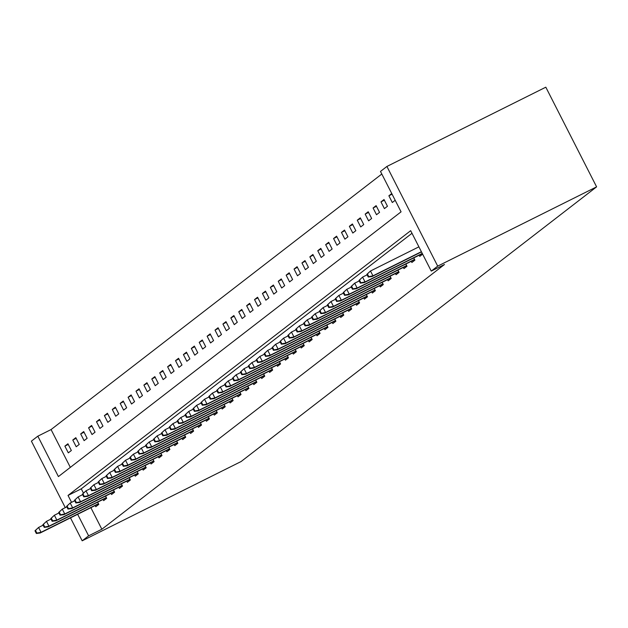 <?xml version="1.0" encoding="UTF-8"?>
<svg xmlns="http://www.w3.org/2000/svg" width="628" height="628" viewBox="0 0 628 628"><rect width="100%" height="100%" fill="white"/><g stroke="black" fill="none" stroke-linecap="round" stroke-linejoin="round"><path stroke-width="0.94" d="M65.281 507.636L31.4 441.146L37.837 436.177L58.42 476.581L401.072 211.832L380.482 171.428L386.911 166.451L545.818 87.19L596.6 186.854L241.089 461.549L82.182 540.81L88.619 535.841L101.854 529.239L444.506 264.482L431.263 271.092L410.673 230.688L68.028 495.437L71.553 502.345M381.808 174.027L51.072 429.568L37.837 436.177M51.072 429.568L70.336 467.373M68.311 452.859L71.349 450.512L67.918 443.776L64.872 446.123L68.311 452.859M76.208 446.751L79.246 444.404L75.815 437.669L72.777 440.016L76.208 446.751M84.113 440.644L87.151 438.297L83.72 431.562L80.682 433.909L84.113 440.644M92.018 434.537L95.056 432.19L91.625 425.454L88.587 427.809L92.018 434.537M99.915 428.437L102.961 426.082L99.522 419.355L96.484 421.702L99.915 428.437M107.82 422.33L110.858 419.983L107.427 413.248L104.389 415.595L107.82 422.33M115.725 416.223L118.763 413.876L115.332 407.14L112.294 409.487L115.725 416.223M123.622 410.115L126.668 407.768L123.237 401.033L120.191 403.38L123.622 410.115M131.527 404.008L134.565 401.661L131.134 394.926L128.096 397.273L131.527 404.008M139.432 397.901L142.47 395.554L139.039 388.818L136.001 391.173L139.432 397.901M147.337 391.801L150.375 389.446L146.944 382.719L143.898 385.066L147.337 391.801M155.234 385.694L158.272 383.347L154.841 376.612L151.803 378.959L155.234 385.694M163.139 379.587L166.177 377.24L162.746 370.504L159.708 372.851L163.139 379.587M171.044 373.479L174.082 371.132L170.651 364.397L167.613 366.744L171.044 373.479M178.941 367.372L181.987 365.025L178.548 358.29L175.51 360.637L178.941 367.372M186.846 361.265L189.884 358.918L186.453 352.182L183.415 354.537L186.846 361.265M194.751 355.165L197.789 352.81L194.358 346.083L191.32 348.43L194.751 355.165M202.648 349.058L205.694 346.711L202.263 339.976L199.217 342.323L202.648 349.058M210.553 342.951L213.591 340.604L210.16 333.868L207.122 336.216L210.553 342.951M218.458 336.844L221.496 334.496L218.065 327.761L215.027 330.108L218.458 336.844M226.363 330.736L229.401 328.389L225.97 321.654L222.924 324.001L226.363 330.736M234.26 324.629L237.298 322.282L233.867 315.546L230.829 317.901L234.26 324.629M242.165 318.529L245.203 316.174L241.772 309.447L238.734 311.794L242.165 318.529M250.07 312.422L253.108 310.075L249.677 303.34L246.639 305.687L250.07 312.422M257.967 306.315L261.005 303.968L257.574 297.232L254.536 299.58L257.967 306.315M265.872 300.208L268.91 297.86L265.479 291.125L262.441 293.472L265.872 300.208M273.777 294.1L276.815 291.753L273.384 285.018L270.346 287.365L273.777 294.1M281.674 287.993L284.719 285.646L281.281 278.911L278.243 281.266L281.674 287.993M289.579 281.894L292.617 279.539L289.186 272.803L286.148 275.158L289.579 281.894M297.484 275.786L300.522 273.439L297.091 266.704L294.053 269.051L297.484 275.786M305.381 269.679L308.426 267.332L304.996 260.596L301.95 262.944L305.381 269.679M313.286 263.572L316.324 261.224L312.893 254.489L309.855 256.836L313.286 263.572M321.191 257.464L324.229 255.117L320.798 248.382L317.76 250.729L321.191 257.464M329.096 251.357L332.134 249.01L328.703 242.275L325.657 244.622L329.096 251.357M336.993 245.25L340.031 242.903L336.6 236.167L333.562 238.522L336.993 245.25M344.898 239.15L347.936 236.795L344.505 230.068L341.467 232.415L344.898 239.15M352.803 233.043L355.841 230.696L352.41 223.961L349.372 226.308L352.803 233.043M360.7 226.936L363.745 224.589L360.307 217.853L357.269 220.2L360.7 226.936M368.605 220.828L371.643 218.481L368.212 211.746L365.174 214.093L368.605 220.828M376.51 214.721L379.548 212.374L376.117 205.639L373.079 207.986L376.51 214.721M384.407 208.614L387.452 206.267L384.022 199.531L380.976 201.886L384.407 208.614M391.754 193.557L388.881 195.779L392.312 202.514L395.185 200.293M411.999 233.286L81.271 488.827L83.453 493.113M90.879 507.691L101.854 529.239M95.158 505.556L95.754 506.733L98.8 504.386L97.654 502.149M103.063 499.448L103.659 500.626L106.697 498.279L105.559 496.041M110.96 493.341L111.564 494.519L114.602 492.171L113.464 489.934M118.865 487.242L119.461 488.411L122.507 486.064L121.361 483.827M126.77 481.134L127.366 482.304L130.404 479.957L129.266 477.72M134.675 475.027L135.271 476.205L138.309 473.85L137.171 471.612M142.572 468.92L143.176 470.097L146.214 467.75L145.076 465.513M150.477 462.812L151.073 463.99L154.111 461.643L152.973 459.406M158.382 456.705L158.978 457.883L162.016 455.535L160.878 453.298M166.279 450.606L166.883 451.775L169.921 449.428L168.783 447.191M174.184 444.498L174.78 445.668L177.826 443.321L176.68 441.084M182.089 438.391L182.685 439.569L185.723 437.214L184.585 434.976M189.986 432.284L190.59 433.461L193.628 431.114L192.49 428.877M197.891 426.176L198.487 427.354L201.533 425.007L200.387 422.77M205.796 420.069L206.392 421.247L209.43 418.9L208.292 416.662M213.701 413.97L214.297 415.139L217.335 412.792L216.197 410.555M221.598 407.862L222.202 409.032L225.24 406.685L224.102 404.448M229.503 401.755L230.099 402.933L233.137 400.578L231.999 398.34M237.408 395.648L238.004 396.825L241.042 394.478L239.904 392.241M245.305 389.541L245.909 390.718L248.947 388.371L247.809 386.134M253.21 383.433L253.806 384.611L256.844 382.264L255.706 380.026M261.115 377.334L261.711 378.503L264.749 376.156L263.611 373.919M269.012 371.226L269.616 372.396L272.654 370.049L271.516 367.812M276.917 365.119L277.513 366.297L280.559 363.942L279.413 361.704M284.822 359.012L285.418 360.189L288.456 357.842L287.318 355.605M292.726 352.905L293.323 354.082L296.361 351.735L295.223 349.498M300.624 346.797L301.22 347.975L304.266 345.628L303.12 343.39M308.529 340.698L309.125 341.868L312.163 339.52L311.025 337.283M316.434 334.591L317.03 335.76L320.068 333.413L318.93 331.176M324.331 328.483L324.935 329.661L327.973 327.306L326.835 325.069M332.236 322.376L332.832 323.553L335.87 321.206L334.732 318.969M340.141 316.269L340.737 317.446L343.775 315.099L342.637 312.862M348.038 310.161L348.642 311.339L351.68 308.992L350.542 306.754M355.943 304.054L356.539 305.232L359.585 302.884L358.439 300.647M363.848 297.955L364.444 299.124L367.482 296.777L366.344 294.54M371.745 291.847L372.349 293.025L375.387 290.67L374.249 288.433M379.65 285.74L380.246 286.918L383.292 284.562L382.146 282.333M387.555 279.633L388.151 280.81L391.189 278.463L390.051 276.226M395.459 273.525L396.056 274.703L399.094 272.356L397.956 270.119M403.357 267.418L403.961 268.596L406.999 266.248L405.861 264.011M411.262 261.319L411.858 262.488L414.896 260.141L413.758 257.904M419.166 255.211L419.763 256.381L422.636 254.159M431.263 271.092L437.7 266.123L596.6 186.854M437.7 266.123L386.911 166.451M70.485 517.865L82.182 540.81M77.637 514.293L88.619 535.841M81.271 488.827L68.028 495.437M68.256 444.436L64.872 446.123M76.153 438.336L72.777 440.016M84.058 432.229L80.682 433.909M91.963 426.122L88.587 427.809M99.868 420.014L96.484 421.702M107.765 413.907L104.389 415.595M115.67 407.8L112.294 409.487M123.575 401.7L120.191 403.38M131.472 395.593L128.096 397.273M139.377 389.486L136.001 391.173M147.282 383.378L143.898 385.066M155.179 377.271L151.803 378.959M163.084 371.164L159.708 372.851M170.989 365.064L167.613 366.744M178.886 358.957L175.51 360.637M186.791 352.85L183.415 354.537M194.696 346.742L191.32 348.43M202.601 340.635L199.217 342.323M210.498 334.528L207.122 336.216M218.403 328.428L215.027 330.108M226.308 322.321L222.924 324.001M234.205 316.214L230.829 317.901M242.11 310.106L238.734 311.794M250.015 303.999L246.639 305.687M257.912 297.892L254.536 299.58M265.817 291.792L262.441 293.472M273.722 285.685L270.346 287.365M281.627 279.578L278.243 281.266M289.524 273.47L286.148 275.158M297.429 267.363L294.053 269.051M305.334 261.256L301.95 262.944M313.231 255.156L309.855 256.836M321.136 249.049L317.76 250.729M329.041 242.942L325.657 244.622M336.938 236.834L333.562 238.522M344.843 230.727L341.467 232.415M352.748 224.62L349.372 226.308M360.653 218.52L357.269 220.2M368.55 212.413L365.174 214.093M376.455 206.306L373.079 207.986M384.36 200.199L380.976 201.886M392.076 194.185L388.881 195.779M34.98 530.793L36.353 533.486L36.856 533.094L35.49 530.401L34.98 530.793L38.583 527.449L41.056 532.293L98.431 503.672M35.49 530.401L38.583 527.449L43.136 525.181M36.856 533.094L41.056 532.293L40.145 532.999L98.533 503.868M36.353 533.486L40.145 532.999M42.885 524.686L44.258 527.379L44.761 526.986L43.387 524.294L42.885 524.686L46.488 521.342L48.953 526.193L106.336 497.564M43.387 524.294L46.488 521.342L51.033 519.073M44.761 526.986L48.953 526.193L48.042 526.892L106.438 497.769M44.258 527.379L48.042 526.892M50.782 518.579L52.155 521.271L52.666 520.879L51.292 518.186L50.782 518.579L54.385 515.235L56.858 520.086L114.241 491.457M51.292 518.186L54.385 515.235L58.938 512.966M52.666 520.879L56.858 520.086L55.947 520.785L114.343 491.661M52.155 521.271L55.947 520.785M58.687 512.472L60.06 515.164L60.571 514.772L59.197 512.079L58.687 512.472L62.29 509.127L64.763 513.979L122.146 485.358M59.197 512.079L62.29 509.127L66.843 506.859M60.571 514.772L64.763 513.979L63.852 514.685L122.24 485.554M60.06 515.164L63.852 514.685M66.592 506.364L67.965 509.057L68.468 508.664L67.094 505.972L66.592 506.364L70.195 503.02L72.667 507.871L130.043 479.25M67.094 505.972L70.195 503.02L74.748 500.752M68.468 508.664L72.667 507.871L71.749 508.578L130.145 479.447M67.965 509.057L71.749 508.578M74.497 500.257L75.862 502.957L76.373 502.565L74.999 499.872L74.497 500.257L78.1 496.921L80.565 501.764L137.948 473.143M74.999 499.872L78.1 496.921L82.645 494.644M76.373 502.565L80.565 501.764L79.654 502.471L138.05 473.339M75.862 502.957L79.654 502.471M82.394 494.158L83.767 496.85L84.278 496.458L82.904 493.765L82.394 494.158L85.997 490.813L88.47 495.657L145.853 467.036M82.904 493.765L85.997 490.813L90.55 488.545M84.278 496.458L88.47 495.657L87.559 496.363L145.955 467.232M83.767 496.85L87.559 496.363M90.299 488.05L91.672 490.743L92.175 490.35L90.801 487.658L90.299 488.05L93.902 484.706L96.374 489.557L153.75 460.928M90.801 487.658L93.902 484.706L98.455 482.437M92.175 490.35L96.374 489.557L95.456 490.256L153.852 461.133M91.672 490.743L95.456 490.256M98.204 481.943L99.569 484.635L100.08 484.243L98.706 481.55L98.204 481.943L101.807 478.599L104.272 483.45L161.655 454.821M98.706 481.55L101.807 478.599L106.352 476.33M100.08 484.243L104.272 483.45L103.361 484.149L161.757 455.025M99.569 484.635L103.361 484.149M106.101 475.836L107.474 478.528L107.985 478.136L106.611 475.443L106.101 475.836L109.704 472.491L112.177 477.343L169.56 448.722M106.611 475.443L109.704 472.491L114.257 470.223M107.985 478.136L112.177 477.343L111.266 478.049L169.662 448.918M107.474 478.528L111.266 478.049M114.006 469.728L115.379 472.421L115.882 472.028L114.516 469.336L114.006 469.728L117.609 466.384L120.081 471.236L177.457 442.614M114.516 469.336L117.609 466.384L122.162 464.116M115.882 472.028L120.081 471.236L119.171 471.942L177.559 442.811M115.379 472.421L119.171 471.942M121.911 463.621L123.284 466.314L123.787 465.929L122.413 463.229L121.911 463.621L125.514 460.285L127.979 465.128L185.362 436.507M122.413 463.229L125.514 460.285L130.059 458.008M123.787 465.929L127.979 465.128L127.068 465.835L185.464 436.703M123.284 466.314L127.068 465.835M129.808 457.522L131.181 460.214L131.692 459.822L130.318 457.129L129.808 457.522L133.411 454.177L135.883 459.021L193.267 430.4M130.318 457.129L133.411 454.177L137.964 451.901M131.692 459.822L135.883 459.021L134.973 459.727L193.369 430.596M131.181 460.214L134.973 459.727M137.713 451.414L139.086 454.107L139.589 453.714L138.223 451.022L137.713 451.414L141.316 448.07L143.788 452.914L201.164 424.293M138.223 451.022L141.316 448.07L145.869 445.801M139.589 453.714L143.788 452.914L142.878 453.62L201.266 424.497M139.086 454.107L142.878 453.62M145.618 445.307L146.991 448L147.494 447.607L146.12 444.914L145.618 445.307L149.221 441.963L151.693 446.814L209.069 418.185M146.12 444.914L149.221 441.963L153.774 439.694M147.494 447.607L151.693 446.814L150.775 447.513L209.171 418.389M146.991 448L150.775 447.513M153.522 439.2L154.888 441.892L155.399 441.5L154.025 438.807L153.522 439.2L157.126 435.856L159.591 440.707L216.974 412.086M154.025 438.807L157.126 435.856L161.671 433.587M155.399 441.5L159.591 440.707L158.68 441.413L217.076 412.282M154.888 441.892L158.68 441.413M161.42 433.092L162.793 435.785L163.304 435.392L161.93 432.7L161.42 433.092L165.023 429.748L167.495 434.6L224.879 405.978M161.93 432.7L165.023 429.748L169.576 427.48M163.304 435.392L167.495 434.6L166.585 435.306L224.981 406.175M162.793 435.785L166.585 435.306M169.325 426.985L170.698 429.678L171.201 429.293L169.827 426.593L169.325 426.985L172.928 423.641L175.4 428.492L232.776 399.871M169.827 426.593L172.928 423.641L177.481 421.372M171.201 429.293L175.4 428.492L174.482 429.199L232.878 400.067M170.698 429.678L174.482 429.199M177.229 420.878L178.595 423.578L179.106 423.186L177.732 420.493L177.229 420.878L180.833 417.541L183.298 422.385L240.681 393.764M177.732 420.493L180.833 417.541L185.378 415.265M179.106 423.186L183.298 422.385L182.387 423.091L240.783 393.96M178.595 423.578L182.387 423.091M185.127 414.778L186.5 417.471L187.011 417.078L185.637 414.386L185.127 414.778L188.73 411.434L191.202 416.278L248.586 387.657M185.637 414.386L188.73 411.434L193.283 409.166M187.011 417.078L191.202 416.278L190.292 416.984L248.688 387.861M186.5 417.471L190.292 416.984M193.032 408.671L194.405 411.364L194.908 410.971L193.542 408.279L193.032 408.671L196.635 405.327L199.107 410.178L256.483 381.549M193.542 408.279L196.635 405.327L201.188 403.058M194.908 410.971L199.107 410.178L198.197 410.877L256.585 381.753M194.405 411.364L198.197 410.877M200.936 402.564L202.31 405.256L202.813 404.864L201.439 402.171L200.936 402.564L204.54 399.22L207.005 404.071L264.388 375.45M201.439 402.171L204.54 399.22L209.085 396.951M202.813 404.864L207.005 404.071L206.094 404.777L264.49 375.646M202.31 405.256L206.094 404.777M208.834 396.456L210.207 399.149L210.718 398.756L209.344 396.064L208.834 396.456L212.437 393.112L214.909 397.964L272.293 369.343M209.344 396.064L212.437 393.112L216.99 390.844M210.718 398.756L214.909 397.964L213.999 398.67L272.395 369.539M210.207 399.149L213.999 398.67M216.739 390.349L218.112 393.042L218.615 392.657L217.249 389.957L216.739 390.349L220.342 387.005L222.814 391.856L280.19 363.235M217.249 389.957L220.342 387.005L224.895 384.736M218.615 392.657L222.814 391.856L221.904 392.563L280.292 363.431M218.112 393.042L221.904 392.563M224.643 384.242L226.017 386.942L226.52 386.55L225.146 383.857L224.643 384.242L228.247 380.906L230.712 385.749L288.095 357.128M225.146 383.857L228.247 380.906L232.792 378.629M226.52 386.55L230.712 385.749L229.801 386.456L288.197 357.324M226.017 386.942L229.801 386.456M232.541 378.142L233.914 380.835L234.425 380.442L233.051 377.75L232.541 378.142L236.144 374.798L238.616 379.642L296 351.021M233.051 377.75L236.144 374.798L240.697 372.53M234.425 380.442L238.616 379.642L237.706 380.348L296.102 351.225M233.914 380.835L237.706 380.348M240.446 372.035L241.819 374.728L242.329 374.335L240.956 371.643L240.446 372.035L244.049 368.691L246.521 373.542L303.905 344.913M240.956 371.643L244.049 368.691L248.602 366.422M242.329 374.335L246.521 373.542L245.611 374.241L303.999 345.117M241.819 374.728L245.611 374.241M248.35 365.928L249.724 368.62L250.227 368.228L248.853 365.535L248.35 365.928L251.954 362.584L254.426 367.435L311.802 338.814M248.853 365.535L251.954 362.584L256.507 360.315M250.227 368.228L254.426 367.435L253.508 368.141L311.904 339.01M249.724 368.62L253.508 368.141M256.255 359.82L257.621 362.513L258.132 362.121L256.758 359.428L256.255 359.82L259.859 356.476L262.323 361.328L319.707 332.707M256.758 359.428L259.859 356.476L264.404 354.208M258.132 362.121L262.323 361.328L261.413 362.034L319.809 332.903M257.621 362.513L261.413 362.034M264.153 353.713L265.526 356.406L266.036 356.021L264.663 353.321L264.153 353.713L267.756 350.369L270.228 355.22L327.612 326.599M264.663 353.321L267.756 350.369L272.309 348.1M266.036 356.021L270.228 355.22L269.318 355.927L327.714 326.796M265.526 356.406L269.318 355.927M272.057 347.606L273.431 350.306L273.934 349.914L272.568 347.221L272.057 347.606L275.661 344.27L278.133 349.113L335.509 320.492M272.568 347.221L275.661 344.27L280.214 341.993M273.934 349.914L278.133 349.113L277.223 349.82L335.611 320.688M273.431 350.306L277.223 349.82M279.962 341.506L281.336 344.199L281.839 343.806L280.465 341.114L279.962 341.506L283.566 338.162L286.03 343.006L343.414 314.385M280.465 341.114L283.566 338.162L288.111 335.894M281.839 343.806L286.03 343.006L285.12 343.712L343.516 314.589M281.336 344.199L285.12 343.712M287.86 335.399L289.233 338.092L289.744 337.699L288.37 335.007L287.86 335.399L291.463 332.055L293.935 336.906L351.319 308.277M288.37 335.007L291.463 332.055L296.016 329.786M289.744 337.699L293.935 336.906L293.025 337.605L351.421 308.481M289.233 338.092L293.025 337.605M295.764 329.292L297.138 331.984L297.641 331.592L296.275 328.899L295.764 329.292L299.368 325.948L301.84 330.799L359.216 302.17M296.275 328.899L299.368 325.948L303.921 323.679M297.641 331.592L301.84 330.799L300.93 331.506L359.318 302.374M297.138 331.984L300.93 331.506M303.669 323.185L305.043 325.877L305.546 325.485L304.172 322.792L303.669 323.185L307.273 319.84L309.737 324.692L367.121 296.071M304.172 322.792L307.273 319.84L311.818 317.572M305.546 325.485L309.737 324.692L308.827 325.398L367.223 296.267M305.043 325.877L308.827 325.398M311.567 317.077L312.94 319.77L313.451 319.385L312.077 316.685L311.567 317.077L315.17 313.733L317.642 318.584L375.026 289.963M312.077 316.685L315.17 313.733L319.723 311.464M313.451 319.385L317.642 318.584L316.732 319.291L375.128 290.16M312.94 319.77L316.732 319.291M319.471 310.97L320.845 313.67L321.355 313.278L319.982 310.585L319.471 310.97L323.075 307.634L325.547 312.477L382.931 283.856M319.982 310.585L323.075 307.634L327.628 305.357M321.355 313.278L325.547 312.477L324.637 313.184L383.025 284.052M320.845 313.67L324.637 313.184M327.376 304.87L328.75 307.563L329.253 307.171L327.879 304.478L327.376 304.87L330.98 301.526L333.452 306.37L390.828 277.749M327.879 304.478L330.98 301.526L335.533 299.258M329.253 307.171L333.452 306.37L332.534 307.076L390.93 277.953M328.75 307.563L332.534 307.076M335.281 298.763L336.647 301.456L337.158 301.063L335.784 298.371L335.281 298.763L338.885 295.419L341.349 300.27L398.733 271.641M335.784 298.371L338.885 295.419L343.43 293.15M337.158 301.063L341.349 300.27L340.439 300.969L398.835 271.846M336.647 301.456L340.439 300.969M343.178 292.656L344.552 295.348L345.062 294.956L343.689 292.263L343.178 292.656L346.782 289.312L349.254 294.163L406.638 265.534M343.689 292.263L346.782 289.312L351.335 287.043M345.062 294.956L349.254 294.163L348.344 294.862L406.74 265.738M344.552 295.348L348.344 294.862M351.083 286.549L352.457 289.241L352.96 288.849L351.586 286.156L351.083 286.549L354.687 283.204L357.159 288.056L414.535 259.435M351.586 286.156L354.687 283.204L359.24 280.936M352.96 288.849L357.159 288.056L356.249 288.762L414.637 259.631M352.457 289.241L356.249 288.762M358.988 280.441L360.354 283.134L360.865 282.749L359.491 280.049L358.988 280.441L362.591 277.097L365.056 281.948L422.259 253.414M359.491 280.049L362.591 277.097L367.137 274.829M360.865 282.749L365.056 281.948L364.146 282.655L422.361 253.618M360.354 283.134L364.146 282.655M366.885 274.334L368.259 277.034L368.769 276.642L367.396 273.949L366.885 274.334L370.489 270.998L372.961 275.841L421.38 251.695M367.396 273.949L370.489 270.998L418.907 246.843M368.769 276.642L372.961 275.841L372.051 276.548L421.482 251.891M368.259 277.034L372.051 276.548"/></g></svg>
